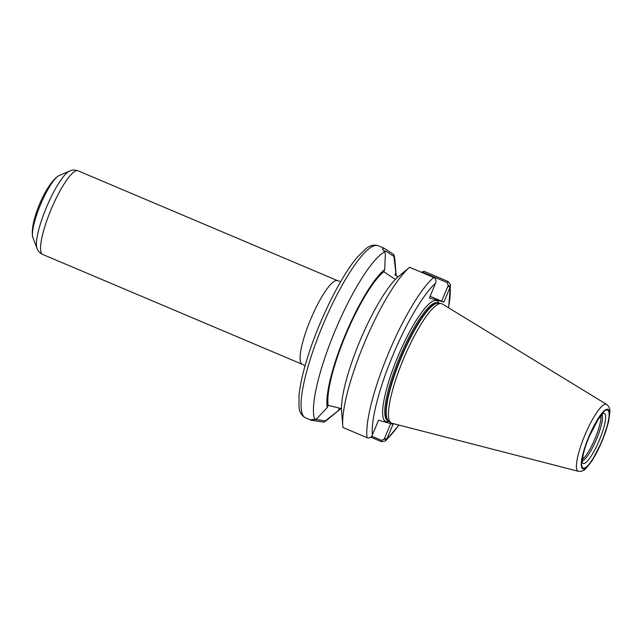 <?xml version="1.0" encoding="UTF-8"?>
<svg xmlns="http://www.w3.org/2000/svg" width="642" height="642" viewBox="0 0 642 642"><rect width="100%" height="100%" fill="white"/><g stroke="black" fill="none" stroke-linecap="round" stroke-linejoin="round"><path stroke-width="0.96" d="M370.755 437.162L381.46 441.688L385.593 440.893L386.853 439.144L393.048 424.258L378.563 420.221L371.983 435.846C370.53 437.756 368.877 438.366 367.031 437.675L342.924 427.468A93.427 20.062 -67.1 0 1 342.764 425.959A93.427 20.062 -67.1 0 1 364.696 342.266A93.427 20.062 -67.1 0 1 409.596 267.281L433.711 277.488C435.493 278.331 436.215 279.952 435.886 282.336L429.434 298.016L443.919 302.053L450.114 287.167L450.451 284.775L448.14 281.509L424.025 271.301L422.147 271.975L447.241 282.592L448.18 285.513L450.363 286.372M342.764 425.959L341.576 411.169A79.359 17.037 -67.1 0 1 359.624 341.68A79.359 17.037 -67.1 0 1 397.165 277.625L409.596 267.281M390.697 423.6L384.285 439.016L381.565 440.38L371.726 436.215M386.468 439.874L384.285 439.016M421.65 272.385L422.147 271.975M341.48 408.585L328.166 405.383L327.276 407.518L316.851 418.608L314.805 419.587C310.961 419.523 309.829 419.756 311.41 420.293L323.889 422.115L325.205 420.927L315.11 419.435M310.872 419.772L311.41 420.293M396.13 275.065A79.359 17.037 -67.1 0 0 395.825 272.69L393.69 254.433A93.427 20.062 -67.1 0 1 394.95 260.435L396.13 275.065A79.359 17.037 -67.1 0 1 396.17 275.683M340.621 408.705A79.359 17.037 -67.1 0 1 338.928 410.206L327.605 419.547A93.427 20.062 -67.1 0 1 323.889 422.115M338.928 410.206A79.359 17.037 -67.1 0 1 338.406 410.623L325.205 420.927M314.805 419.587A93.427 20.062 -67.1 0 1 334.763 331.585A93.427 20.062 -67.1 0 1 384.598 251.905L385.377 253.975L384.694 269.584L383.804 271.726L395.368 279.406M393.69 254.433L383.804 248.077L382.399 248.871L384.598 251.905M448.18 285.513L441.664 301.154L443.919 302.053M383.443 250.524L386.532 251.592L393.731 256.302M341.48 408.85L339.297 408.489L338.406 410.623M395.825 272.69L394.934 274.824L398.008 276.919M430.156 296.283L441.664 301.154M601.947 414.395A25.6 5.497 -67.1 0 1 596.651 438.847A25.6 5.497 -67.1 0 1 582.238 460.98M603.007 413.448A27.173 5.834 -67.1 0 1 603.592 413.288A27.173 5.834 -67.1 0 1 604.202 413.32A27.173 5.834 -67.1 0 1 599.435 439.971A27.173 5.834 -67.1 0 1 583.329 463.468A27.173 5.834 -67.1 0 1 582.583 462.922A27.173 5.834 -67.1 0 1 582.286 462.392M578.33 471.284L391.893 423.255A64.778 13.907 -67.1 0 1 391.837 423.238A64.778 13.907 -67.1 0 1 390.753 422.693A64.778 13.907 -67.1 0 1 403.906 358.035A64.778 13.907 -67.1 0 1 441.174 303.586A64.778 13.907 -67.1 0 1 441.608 303.674A64.778 13.907 -67.1 0 1 442.37 304.003L606.626 404.42C609.017 406.298 610.109 408.85 609.9 412.084L608.584 421.746L602.204 440.966L592.125 460.619L586.106 468.291C583.931 470.698 581.339 471.693 578.33 471.284A36.321 7.8 -67.1 0 1 578.298 471.268A36.321 7.8 -67.1 0 1 584.677 435.645A36.321 7.8 -67.1 0 1 606.2 404.235A36.321 7.8 -67.1 0 1 606.626 404.42M328.166 405.383A77.176 16.572 -67.1 0 1 345.46 335.622A77.176 16.572 -67.1 0 1 383.804 271.726M327.276 407.518A79.359 17.037 -67.1 0 1 345.003 335.493A79.359 17.037 -67.1 0 1 384.694 269.584M340.677 281.645L337.596 280.666A45.397 9.75 112.9 0 0 337.339 280.578A45.397 9.75 112.9 0 0 310.439 319.836A45.397 9.75 112.9 0 0 302.205 364.279L305.054 365.812M302.205 364.279L42.661 254.425A45.397 9.75 -67.1 0 1 51.135 209.396A45.397 9.75 -67.1 0 1 77.794 170.716A45.397 9.75 -67.1 0 1 78.051 170.812L337.596 280.666M32.894 237.5C28.842 223.568 46.264 182.376 59.104 175.579A34.467 7.399 -67.1 0 0 40.679 204.284A34.467 7.399 -67.1 0 0 32.894 237.5L36.963 248.285A43.014 9.237 -67.1 0 1 46.681 206.828A43.014 9.237 -67.1 0 1 69.681 170.989C72.209 169.785 75.002 169.729 78.051 170.812M367.031 437.675A93.427 20.062 -67.1 0 1 388.105 354.159A93.427 20.062 -67.1 0 1 433.711 277.488M372.368 435.107A89.366 19.188 -67.1 0 1 392.607 355.941A89.366 19.188 -67.1 0 1 435.629 283.13M447.859 286.276L450.114 287.167A89.366 19.188 -67.1 0 1 448.461 307.727M398.81 425.036A89.366 19.188 -67.1 0 1 386.853 439.144L384.598 438.253M389.028 421.321A65.596 14.084 -67.1 0 1 395.271 362.995A65.596 14.084 -67.1 0 1 436.44 300.6A65.596 14.084 -67.1 0 1 438.984 303.289M381.565 440.38L381.46 441.688M310.977 420.149L305.407 417.79A93.427 20.062 -67.1 0 1 322.846 325.133A93.427 20.062 -67.1 0 1 377.713 245.533A93.427 20.062 -67.1 0 1 378.242 245.717L383.715 248.037M447.241 282.592L448.14 281.509M600.92 415.567A25.391 5.449 -67.1 0 1 595.19 438.229A25.391 5.449 -67.1 0 1 582.35 459.423M607.468 410.021A31.482 6.757 -67.1 0 1 601.939 440.902A31.482 6.757 -67.1 0 1 583.281 468.13A31.482 6.757 -67.1 0 1 588.81 437.25A31.482 6.757 -67.1 0 1 607.468 410.021M607.781 409.267A32.301 6.934 -67.1 0 1 602.108 440.95A32.301 6.934 -67.1 0 1 582.968 468.885A32.301 6.934 -67.1 0 1 588.642 437.202A32.301 6.934 -67.1 0 1 607.781 409.267M390.753 422.693L388.522 420.919A64.023 13.747 -67.1 0 1 401.515 357.024A64.023 13.747 -67.1 0 1 438.342 303.209L441.174 303.586M388.659 421.032A63.967 13.739 -67.1 0 1 401.009 357.193A63.967 13.739 -67.1 0 1 438.374 303.185A63.967 13.739 -67.1 0 1 438.518 303.233M388.683 421.056L387.768 420.662A63.967 13.739 -67.1 0 1 399.709 357.217A63.967 13.739 -67.1 0 1 437.274 302.719A63.967 13.739 -67.1 0 1 437.635 302.847L438.55 303.233M36.963 248.285C37.862 250.942 39.764 252.988 42.661 254.425M59.104 175.579L69.681 170.989M385.593 440.893L398.995 425.084M448.63 307.831L450.451 284.775M582.254 462.304L583.217 454.552C584.501 449.015 586.595 442.836 589.492 435.998L598.039 419.547L602.918 413.488M305.407 417.79C301.499 415.615 299.365 411.987 298.995 406.9L299.044 395.159C300.279 382.937 303.955 367.802 310.07 349.762C322.019 314.243 342.266 274.503 357.618 256.84L365.892 248.751C369.816 245.437 373.933 244.417 378.242 245.717"/></g></svg>
